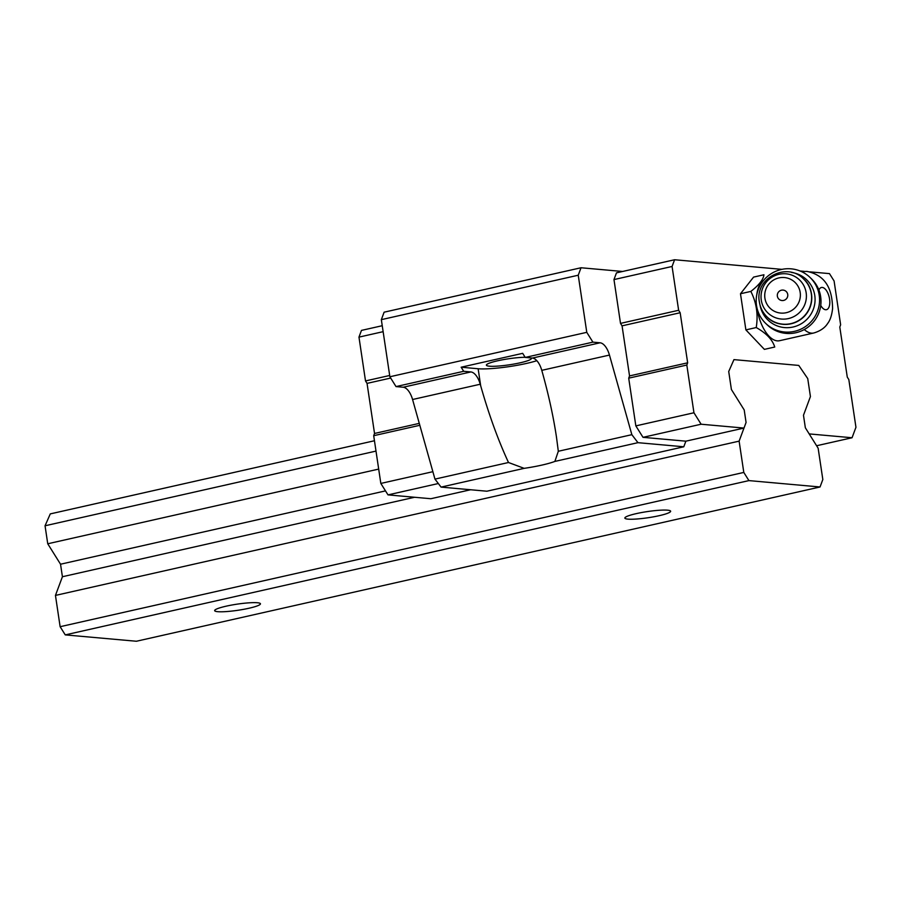 <?xml version="1.0" encoding="UTF-8"?>
<svg xmlns="http://www.w3.org/2000/svg" width="901" height="901" viewBox="0 0 901 901"><rect width="100%" height="100%" fill="white"/><g stroke="black" fill="none" stroke-linecap="round" stroke-linejoin="round"><path stroke-width="1.35" d="M804.289 329.541A31.332 15.002 -102.7 0 0 813.738 332.998L779.556 340.713A31.332 15.002 -102.7 0 1 757.122 308.514M756.795 294.672A31.332 15.002 -102.7 0 1 763.496 280.526M525.238 357.427L532.412 358.069A15.97 7.647 77.3 0 1 541.771 370.345L542.211 371.888C548.596 394.694 553.349 416.397 556.458 436.985L558.316 451.266L554.858 461.425A35.916 4.798 -8.5 0 1 524.157 468.351L508.502 462.506C498.084 440.015 488.804 414.426 480.683 385.774L480.244 384.231A15.97 7.647 -102.7 0 0 470.874 371.944L463.7 371.302L461.143 367.214L522.67 353.338L525.238 357.427L592.914 342.143L586.776 332.334L578.239 275.222L581.021 267.755L622.602 271.471M461.143 367.214L478.138 368.746A35.916 4.798 171.5 0 0 536.838 360.693M554.858 461.425L637.953 442.673L631.849 434.676L609.459 355.073A15.97 7.647 -102.7 0 0 600.089 342.797L592.914 342.143M558.316 451.266L631.849 434.676M581.021 267.755L384.119 312.185L381.337 319.652L389.874 376.764L396.023 386.585L403.197 387.227A15.97 7.647 -102.7 0 1 412.568 399.503L480.244 384.231M809.898 271.865L829.472 273.622L834.089 280.977L840.633 324.799L839.8 327.04L847.278 377.114L848.821 379.558L855.95 427.288L852.053 437.751L809.188 433.91L805.348 427.772L803.478 415.248L810.427 396.575L807.735 378.589L798.759 365.423L733.955 359.623L728.718 371.505L731.398 389.502L744.203 409.944L746.073 422.456L743.989 428.065L685.875 441.175L683.791 446.783L637.953 442.673M685.875 441.175L643.01 437.334L635.836 425.891L628.707 378.161L629.54 375.92L622.062 325.847L620.519 323.391L613.975 279.58L616.475 272.857L674.59 259.747L781.955 269.365M683.791 446.783L486.9 491.214L441.062 487.103L434.958 479.107L412.568 399.503M438.325 483.522L388.004 494.886L430.869 498.726L470.615 489.75M441.062 487.103L524.157 468.351M434.958 479.107L508.502 462.506M396.023 386.585L463.7 371.302M389.874 376.764L586.776 332.334M381.337 319.652L578.239 275.222M388.004 494.886L380.83 483.432L432.874 471.685M380.83 483.432L373.701 435.701L419.821 425.295M373.701 435.701L374.534 433.46L419.28 423.369M374.534 433.46L367.045 383.387L390.685 378.06M367.045 383.387L365.513 380.943L389.683 375.48M365.513 380.943L358.97 337.12L383.139 331.669M358.97 337.12L361.47 330.397L382.249 325.712M852.053 437.751L816.599 445.747M743.989 428.065L701.113 424.225L643.01 437.334M701.113 424.225L693.95 412.771L635.836 425.891M693.95 412.771L686.821 365.051L628.707 378.161M686.821 365.051L687.654 362.81L629.54 375.92M687.654 362.81L680.165 312.737L622.062 325.847M680.165 312.737L678.633 310.282L620.519 323.391M678.633 310.282L672.078 266.471L613.975 279.58M672.078 266.471L674.59 259.747M800.065 270.987L803.996 271.336M750.837 291.417C756.502 302.567 758.304 314.607 756.232 327.547C766.323 333.212 772.495 339.711 774.736 347.031L764.386 349.374L745.882 329.89L740.487 293.749L753.585 277.103L763.935 274.76C763.429 279.468 759.059 285.02 750.837 291.417L740.487 293.749M525.148 357.292A22.75 3.041 171.5 0 0 497.634 360.794A22.75 3.041 171.5 0 0 486.394 365.164A22.75 3.041 171.5 0 0 509.347 364.804A22.75 3.041 171.5 0 0 531.399 358.44A22.75 3.041 171.5 0 0 530.914 357.934M756.232 327.547L745.882 329.89M777.36 296.159A5.282 5.203 133.9 0 1 784.467 290.404A5.282 5.203 133.9 0 1 785.807 299.369A5.282 5.203 133.9 0 1 777.36 296.159M764.915 298.186A17.964 17.705 133.9 0 1 789.085 278.623A17.964 17.705 133.9 0 1 793.646 309.111A17.964 17.705 133.9 0 1 764.915 298.186M791.54 272.462A27.942 27.537 133.9 0 1 789.231 327.604A27.942 27.537 133.9 0 1 760.072 305.18M756.525 305.552A31.929 31.479 133.9 0 1 810.01 277.418A31.929 31.479 133.9 0 1 810.562 322.243A31.929 31.479 133.9 0 1 756.525 305.552M810.01 277.418L811.441 278.792A31.929 31.479 133.9 0 1 818.874 312.816A31.929 31.479 133.9 0 1 767.179 324.822L765.749 323.448M798.759 365.423L807.735 378.589L810.427 396.575L803.478 415.248L805.348 427.772L818.142 448.214L822.827 479.512L820.045 486.979L748.922 480.605L743.798 472.428L739.124 441.141L746.073 422.456L744.203 409.944L731.398 389.502L728.718 371.505L733.955 359.623L798.759 365.423M748.922 480.605L65.255 634.89L136.378 641.253L820.045 486.979M226.095 606.193A23.144 3.097 171.5 0 0 214.652 610.641A23.144 3.097 171.5 0 0 238.01 610.27A23.144 3.097 171.5 0 0 260.445 603.794A23.144 3.097 171.5 0 0 226.095 606.193M636.286 513.626A23.144 3.097 171.5 0 0 624.855 518.075A23.144 3.097 171.5 0 0 648.202 517.715A23.144 3.097 171.5 0 0 670.637 511.227A23.144 3.097 171.5 0 0 636.286 513.626M65.255 634.89L60.13 626.702L743.798 472.428M60.13 626.702L55.457 595.415L739.124 441.141M55.457 595.415L62.417 576.73L414.595 497.262M62.417 576.73L60.536 564.217L385.504 490.887M60.536 564.217L47.742 543.776L378.69 469.094M47.742 543.776L45.05 525.779L375.999 451.097M45.05 525.779L50.287 513.897L374.456 440.747M818.896 290.021A11.375 5.44 -102.7 0 1 822.275 287.43A11.375 5.44 -102.7 0 1 829.753 303.705A11.375 5.44 -102.7 0 1 820.743 305.439M478.138 368.746L480.683 385.774M541.771 370.345L609.459 355.073M532.412 358.069L600.089 342.797M403.197 387.227L470.874 371.944M761.266 300.101A22.863 22.536 133.9 0 1 792.035 275.188A22.863 22.536 133.9 0 1 797.835 313.998A22.863 22.536 133.9 0 1 761.266 300.101M803.726 279.119A26.343 25.971 133.9 0 1 804.188 316.105A26.343 25.971 133.9 0 1 767.213 317.096C762.922 312.906 760.309 307.849 759.374 301.936C754.43 278.184 787.237 261.346 803.726 279.119L803.895 279.287A26.343 25.971 133.9 0 1 804.356 316.274A26.343 25.971 133.9 0 1 767.382 317.265A26.343 25.971 133.9 0 1 767.292 317.186M803.805 279.209A26.343 25.971 133.9 0 1 803.895 279.287C812.42 286.281 815.912 303.874 804.379 316.307C792.711 328.122 774.995 325.712 767.382 317.265L767.213 317.096M813.738 332.998C823.323 330.239 826.656 324.878 827.253 324.078C828.424 322.299 831.319 319.326 832.592 308.57C832.287 292.78 828.233 275.751 806.958 271.415L801.462 271.584"/></g></svg>
